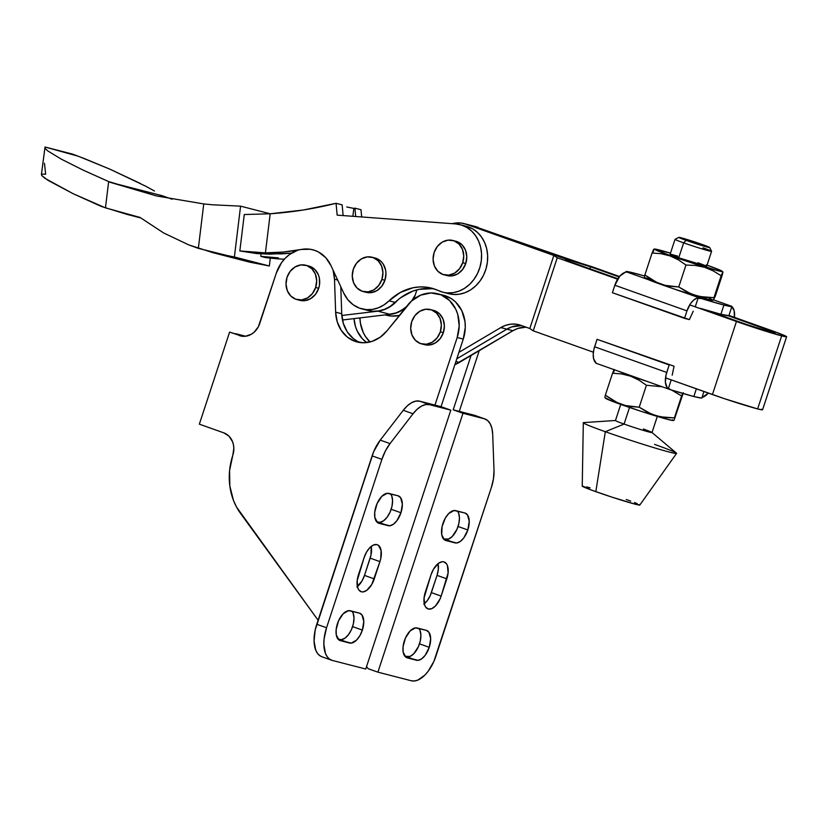 <?xml version="1.0" encoding="UTF-8"?>
<svg xmlns="http://www.w3.org/2000/svg" width="828" height="828" viewBox="0 0 828 828"><rect width="100%" height="100%" fill="white"/><g stroke="black" fill="none" stroke-linecap="round" stroke-linejoin="round"><path stroke-width="1.24" d="M366.152 292.315L370.996 292.657L376.833 290.659L381.729 286.302L384.937 280.257A17.73 15.163 -75.6 0 0 375.053 258.005L372.01 257.218A17.73 15.163 104.4 0 1 381.894 279.471L384.937 280.257L385.962 273.426L385.6 270.042L383.178 263.997L381.222 261.565L376.16 258.336M363.171 291.549L366.214 292.336A17.73 15.163 -75.6 0 0 384.937 280.257L381.894 279.471A17.73 15.163 104.4 0 1 363.171 291.549A17.73 15.163 104.4 0 1 353.287 269.297A17.73 15.163 104.4 0 1 372.01 257.218M249.404 262.072L269.348 265.995L198.337 248.369L203.75 203.926L212.61 204.795L203.75 203.926L156.627 195.988L110.352 182.367L162.391 195.76L172.069 199.237M466.123 226.21L472.84 228.973L477.611 232.533L481.617 237.16L484.69 242.666L486.719 248.835L487.63 255.428L487.392 262.197L485.995 268.883L483.511 275.227L480.023 280.982L475.676 285.929L470.635 289.883L465.077 292.688L459.24 294.23L453.34 294.468A34.848 29.808 -75.6 0 0 486.978 264.815A34.848 29.808 -75.6 0 0 466.226 226.23L460.14 224.667A34.848 29.808 104.4 0 1 480.902 263.252A34.848 29.808 104.4 0 1 447.255 292.895L453.34 294.468L448.807 293.712A34.848 29.808 -75.6 0 0 453.34 294.468L442.721 292.149L432.34 288.361L426.006 287.14L419.517 286.943L412.996 287.771L400.369 292.45L389.077 300.823A34.848 29.808 104.4 0 1 366.431 309.651L372.517 311.214A34.848 29.808 -75.6 0 0 395.163 302.386L389.077 300.823L383.985 304.901L378.365 307.799L372.434 309.403L366.431 309.651L359.466 308.14L353.142 304.745L347.812 299.653L343.786 293.174L330.931 265.529L325.725 257.663L318.625 252.085L314.547 250.304L310.231 249.259L301.309 249.456A244.55 209.184 104.4 0 1 265.426 252.871L252.188 252.343L257.073 253.606L269.504 254.155L291.57 253.109L281.955 253.875L257.073 253.606L239.83 250.956L257.073 253.606L239.83 250.956L244.27 214.535L239.83 250.956L265.426 252.871L270.187 213.779L265.426 252.871L283.373 252.033L301.309 249.456A34.848 29.808 104.4 0 1 312.777 249.777A34.848 29.808 104.4 0 1 330.931 265.529L343.786 293.174A34.848 29.808 104.4 0 0 361.95 308.916A34.848 29.808 104.4 0 0 366.431 309.651L372.517 311.214L367.839 310.428M448.848 293.723L442.773 292.16A34.848 29.808 104.4 0 0 447.255 292.895L453.164 292.667L459.002 291.125L464.549 288.32L469.6 284.366L473.947 279.419L477.425 273.654L479.919 267.32L481.306 260.634L481.554 253.865L480.644 247.261L478.615 241.103L475.531 235.597L471.536 230.971L466.764 227.4L461.403 225.03L455.659 223.933L337.162 215.135L336.064 203.305A484.825 414.704 104.4 0 1 270.187 213.779L244.27 214.535L270.187 213.779L303.203 210.022L336.064 203.305L342.14 204.868L343.144 215.58L342.14 204.868L336.064 203.305L337.162 215.135L455.659 223.933A34.848 29.808 104.4 0 1 460.14 224.667M385.165 314.888L386.873 315.333A34.848 29.808 -75.6 0 0 391.365 316.068L386.272 314.754L391.365 316.068A34.848 29.808 -75.6 0 0 399.375 315.437L391.365 316.068L386.686 315.282M405.461 307.85A34.848 29.808 104.4 0 1 387.887 314.568L397.212 312.653L405.461 307.85M277.359 258.822L284.346 259.185L277.359 258.822L272.474 257.57L277.359 258.822L265.653 257.611L277.359 258.822M278.436 257.881L260.799 256.359L265.653 257.611L260.799 256.359L260.975 253.865L260.799 256.359L278.436 257.881M443.994 274.803A17.73 15.163 104.4 0 1 434.12 252.55L437.319 246.496L442.214 242.138L448.051 240.141L453.951 240.803L459.002 244.032L462.438 249.331L463.752 255.893L462.717 262.714A17.73 15.163 104.4 0 1 443.994 274.803L447.037 275.579A17.73 15.163 -75.6 0 0 465.76 263.501A17.73 15.163 -75.6 0 0 455.876 241.248L452.833 240.462A17.73 15.163 104.4 0 1 462.717 262.714L465.76 263.501L462.717 262.714L459.509 268.769L454.613 273.126L448.776 275.124L442.887 274.461L437.836 271.232L434.389 265.933L433.085 259.371L434.12 252.55A17.73 15.163 104.4 0 1 452.833 240.462M154.463 191.009L145.645 186.176L154.463 191.009M44.453 163.261L45.664 174.222L41.949 174.108L41.742 175.526L45.043 178.403L73.195 193.742L105.456 207.849L108.654 181.56L82.966 170.04L61.407 159.204L47.931 151.027L45.085 148.44L45.033 147.022L72.543 154.101L84.259 158.521L110.041 169.233L145.645 186.176M41.4 174.636L45.033 147.022L78.246 156.213L110.041 169.233L140.512 183.537M249.89 262.197L269.348 265.995L270.29 258.181L269.348 265.995L234.386 256.99L240.575 206.151L270.218 213.779L240.575 206.151L234.386 256.99L212.796 252.643L188.732 244.871L163.551 232.906L140.015 217.422L105.456 207.849L108.654 181.56L156.627 195.988L203.75 203.926L198.337 248.369L188.732 244.871L163.551 232.906L140.015 217.422L127.108 214.421L101.347 206.462L73.195 193.742L47.972 180.338L41.742 175.526L41.949 174.108M212.61 204.795L240.575 206.151L212.61 204.795M346.746 206.959L353.825 208.418L346.746 206.959M354.912 208.149A484.825 414.704 104.4 0 1 353.825 208.418A484.825 414.704 -75.6 0 0 354.912 208.149L355.688 216.512L354.912 208.149L360.998 209.722L361.67 216.946L360.998 209.722L354.912 208.149M352.863 216.294L353.825 208.418L352.863 216.294M432.081 288.703L419.082 289.334L412.654 291.187L400.586 297.769L390.071 306.464L384.44 309.361L378.51 310.966L372.517 311.214A34.848 29.808 -75.6 0 1 368.025 310.479L361.95 308.916M446.975 275.569L451.819 275.91L457.656 273.913L462.552 269.555L465.76 263.501L466.785 256.67L465.481 250.108L462.045 244.819L456.994 241.59M434.555 289.055A54.544 46.658 -75.6 0 0 395.163 302.386L389.077 300.823A54.544 46.658 104.4 0 1 431.554 288.154A54.544 46.658 104.4 0 1 438.395 290.597A34.848 29.808 104.4 0 0 442.773 292.16M162.391 195.76L110.352 182.367L82.966 170.04L61.407 159.204L47.931 151.027L45.085 148.44L45.033 147.022M381.894 279.471L378.686 285.525L373.79 289.883L367.953 291.88L362.064 291.208L357.013 287.978L353.566 282.69L352.262 276.128L353.287 269.297L356.495 263.242L361.391 258.895L367.228 256.897L373.128 257.56L378.179 260.789L381.615 266.078L382.919 272.64L381.894 279.471M644.443 277.37L645.022 278.011A35.759 1.418 18.2 0 0 648.417 279.698L625.978 271.719A55.755 2.215 -161.8 0 1 625.968 271.636A55.755 2.215 -161.8 0 1 644.629 276.014L630.408 272.195L626.382 271.512L626.061 272.205A15.753 8.135 109.6 0 0 614.852 285.246L612.399 292.719L614.852 285.246L686.971 310.883L684.518 318.366L612.399 292.719L689.382 319.618L693.243 311.173L689.382 319.618L684.518 318.366L686.971 310.883A15.753 8.135 -70.4 0 1 698.18 297.852L695.23 306.836L698.18 297.852L701.492 298.566L696.648 298.225L693.45 300.253L690.428 303.762L686.971 310.883L614.852 285.246L619.779 276.2L625.978 271.719L648.417 279.698A35.759 1.418 18.2 0 0 661.003 284.439L652.536 280.164L644.877 274.927L644.463 276.842M645.012 277.846L657.153 283.052L701.492 298.566L723.92 305.046L720.898 314.257A55.755 2.215 18.2 0 0 728.868 315.685L720.898 314.257L700.322 308.347A55.755 2.215 18.2 0 0 720.898 314.257L723.92 305.046A55.755 2.215 -161.8 0 1 701.492 298.566L679.053 290.587A35.759 1.418 18.2 0 0 712.794 300.285L713.529 300.14M702.03 397.326A15.753 8.135 -70.4 0 0 708.282 393.072L701.419 398.061L693.843 396.519L696.369 388.839L693.843 396.519A55.755 2.215 18.2 0 0 701.833 397.937L703.935 391.53M614.221 369.464L612.554 373.221L621.704 373.945L630.915 375.902A35.759 1.418 -161.8 0 1 618.64 371.286M604.906 397.595L605.485 398.237A35.759 1.418 18.2 0 0 621.466 404.664L613.01 400.39L605.34 395.153L604.926 397.067M620.752 404.406L615.452 420.531A19.241 0.766 18.2 0 0 624.074 424.06L605.32 431.709A49.09 1.946 -161.8 0 1 583.305 422.735L582.239 486.119A30.305 1.201 18.2 0 0 595.829 491.656L605.32 431.709L624.074 424.06A19.241 0.766 -161.8 0 1 615.556 420.489L583.595 422.601A49.09 1.946 18.2 0 0 605.32 431.709A49.09 1.946 18.2 0 0 654.317 447.793A49.09 1.946 18.2 0 0 676.414 453.123L651.946 432.454A19.241 0.766 -161.8 0 1 643.284 430.363A19.241 0.766 -161.8 0 1 624.074 424.06L629.528 407.469L624.074 424.06A19.241 0.766 18.2 0 0 642.507 430.125A19.241 0.766 18.2 0 0 652.009 432.547L657.308 416.432M706.657 266.264L678.732 257.808L683.649 242.852A19.241 0.766 -161.8 0 1 675.027 239.323L670.111 254.279A19.241 0.766 18.2 0 0 678.732 257.808L670.349 254.237M678.867 237.377L675.048 239.302A19.241 0.766 18.2 0 0 683.649 242.852L686.122 240.358A16.208 0.642 -161.8 0 1 678.867 237.377A16.208 0.642 -161.8 0 1 702.382 244.55L678.856 237.429L703.22 245.957L709.648 247.489L702.382 244.55A16.208 0.642 -161.8 0 1 709.648 247.489A16.208 0.642 -161.8 0 1 701.916 245.564A16.208 0.642 -161.8 0 1 686.122 240.358L683.649 242.852A19.241 0.766 18.2 0 0 702.403 249.011A19.241 0.766 18.2 0 0 711.583 251.308L709.648 247.489M653.758 249.238L652.091 252.985L661.241 253.72L670.452 255.676A35.759 1.418 -161.8 0 1 654.534 249.062A35.759 1.418 -161.8 0 1 670.483 253.14L654.441 249.197L670.452 255.676L678.37 259.826L685.967 265.032L695.396 265.436L704.535 267.299L713.177 270.849L721.147 275.755L713.933 297.687L704.504 297.293L695.365 295.42L686.722 291.87L678.753 286.964L685.967 265.032L678.753 286.964L665.194 285.349L656.594 282.296L644.877 274.927L652.091 252.985L661.241 253.72L670.038 255.924L678.37 259.826L685.967 265.032L695.396 265.436L704.535 267.299L713.177 270.849L721.147 275.755L722.906 272.05L713.57 300.109L721.147 275.755M713.519 299.612L715.237 296.362L722.451 274.43L722.906 272.05L722.213 273.178M652.091 252.985L644.877 274.927M653.395 251.66L653.809 249.735M653.52 249.621L653.157 250.408M713.933 297.687L699.898 296.559L690.956 293.847L678.753 286.964L669.676 286.25L661.003 284.439A35.759 1.418 18.2 0 0 679.053 290.587L702.382 297.832L712.867 300.264M707.04 265.157A35.759 1.418 -161.8 0 1 722.316 271.336A35.759 1.418 -161.8 0 1 705.715 267.268A35.759 1.418 -161.8 0 1 670.452 255.676L717.245 270.549L721.912 271.532L721.478 270.808L706.336 264.908M698.045 262.776L706.191 265.954M671.28 254.393L677.739 256.142M678.732 257.808A19.241 0.766 18.2 0 0 697.166 263.873A19.241 0.766 18.2 0 0 706.667 266.295L711.583 251.339A19.241 0.766 -161.8 0 1 702.082 248.917A19.241 0.766 -161.8 0 1 683.649 242.852L678.732 257.808M702.962 247.82A19.241 0.766 -161.8 0 1 711.583 251.339M645.498 277.815L650.094 278.798M643.377 429.028A19.241 0.766 -161.8 0 1 651.946 432.454M654.575 444.388A49.09 1.946 -161.8 0 1 676.569 453.402A49.09 1.946 -161.8 0 1 652.081 447.12A49.09 1.946 -161.8 0 1 605.32 431.709L595.829 491.656A30.305 1.201 18.2 0 0 624.695 501.168A30.305 1.201 18.2 0 0 639.806 505.049L676.569 453.402M626.237 499.481L630.708 501.106M634.434 502.513L637.25 503.652M639.071 504.49L639.433 505.101L635.48 504.262L611.975 497.152L591.347 490.041L582.622 486.046M586.586 486.874L590.022 487.806M618.34 371.161L648.966 382.05M674.044 420.334L683.338 392.731L674.044 420.334L681.61 395.981L671.746 390.133L681.61 395.981L674.396 417.912L664.967 417.519L655.828 415.646L647.185 412.106L639.216 407.2L646.43 385.258L662.141 386.748L646.43 385.258L639.216 407.2L625.657 405.575L617.057 402.522L605.34 395.153L612.554 373.221L605.34 395.153M613.858 371.886L614.272 369.971M613.983 369.847L613.62 370.633M648.303 381.832A35.759 1.418 -161.8 0 1 630.915 375.902L638.833 380.052L646.43 385.258L638.833 380.052L630.512 376.16L621.704 373.945L612.554 373.221M674.396 417.912L660.361 416.794L651.419 414.072L639.216 407.2L630.139 406.476L621.466 404.664A35.759 1.418 18.2 0 0 673.257 420.52L673.992 420.365M605.889 398.04L611.788 401.094L640.51 411.143L664.191 418.44L672.916 420.531L672.481 419.796M681.61 395.981L682.676 393.404M671.425 390.04L668.289 388.756A15.753 8.135 -70.4 0 1 666.737 372.434L594.618 346.797A15.753 8.135 109.6 0 0 596.17 363.119L593.635 358.845L593.221 354.446L593.883 349.385L597.071 339.314L594.618 346.797L666.737 372.434L669.19 364.962L597.071 339.314L674.054 366.214L597.071 339.314L669.19 364.962L666.012 375.032L665.412 382.412L667.223 387.711L671.425 390.04A55.755 2.215 18.2 0 0 693.843 396.519L670.639 389.771M674.054 366.214L672.191 375.167L674.054 366.214M668.289 388.756L671.208 379.886L668.289 388.756M734.384 317.61L734.167 310.728L731.631 306.464M731.848 306.629A15.753 8.135 -70.4 0 1 734.415 317.362M713.705 299.922L731.9 306.391L713.705 299.922M709.451 298.411L712.215 299.674M723.92 305.046L731.9 306.391A55.755 2.215 -161.8 0 1 731.9 306.474A55.755 2.215 -161.8 0 1 723.92 305.046M406.641 306.515L401.508 310.314L395.908 312.943L390.04 314.309L377.878 311.173L341.819 315.478L377.878 311.173L383.747 309.817L389.346 307.188L397.75 300.026A34.848 29.808 104.4 0 1 377.878 311.173L390.04 314.309A34.848 29.808 -75.6 0 0 406.279 306.836M411.764 300.802A34.848 29.808 -75.6 0 0 415.201 295.089L411.764 300.802M390.04 314.309L342.461 319.991L390.04 314.309M508.154 328.426L456.787 358.793L506.85 329.151L512.936 330.714L517.81 328.457L526.039 327.163A30.305 25.916 -75.6 0 0 512.936 330.714L454.872 364.61A34.548 29.549 -75.6 0 0 459.395 362.416L455.886 361.515L459.395 362.416L512.936 330.714L506.85 329.151L456.787 358.793L506.85 329.151A30.305 25.916 104.4 0 1 522.044 325.746A30.305 25.916 -75.6 0 0 506.85 329.151L500.774 327.588L458.888 352.376L500.774 327.588A30.305 25.916 104.4 0 1 518.928 324.731A30.305 25.916 104.4 0 1 520.833 325.311L515.875 324.172L510.752 324.172L505.649 325.332L500.774 327.588L506.85 329.151L511.735 326.894L521.412 325.673M765.031 328.851A22.428 0.89 -161.8 0 1 775.091 332.949A22.428 0.89 -161.8 0 1 771.872 332.38L775.08 332.908L771.096 331.086L728.35 315.799L765.031 328.851L764.554 330.3L765.031 328.851M736.454 321.492L712.432 394.552A34.548 1.377 18.2 0 0 757.63 408.918L781.653 335.857A34.548 1.377 -161.8 0 1 736.454 321.492L689.724 304.87L736.454 321.492L712.432 394.552L665.505 377.858L724.417 398.682L757.63 408.918A34.548 1.377 18.2 0 0 762.578 409.798L786.6 336.737A34.548 1.377 -161.8 0 1 781.653 335.857L736.454 321.492M463.918 223.57A30.305 25.916 104.4 0 1 465.822 224.15L553.839 255.448L529.816 328.509L533.232 330.827L529.816 328.509L553.839 255.448L557.254 257.767L533.232 330.827L593.386 352.21L533.232 330.827L557.254 257.767L617.605 279.222L557.254 257.767L553.839 255.448L465.822 224.15L460.875 223.011L452.264 223.674A30.305 25.916 104.4 0 1 463.918 223.57L470.004 225.133A30.305 25.916 104.4 0 1 471.908 225.713L477.984 227.286A30.305 25.916 -75.6 0 0 476.079 226.696L470.004 225.133A30.305 25.916 -75.6 0 1 471.908 225.713L564.572 258.667L567.998 260.986L617.905 278.736L567.998 260.986L564.572 258.667L471.908 225.713L619.52 276.511L591.916 266.688L566 258.574L474.133 226.292M786.6 336.737A34.548 1.377 -161.8 0 0 771.116 330.413L728.961 315.416L776.219 332.256L786.59 336.665L781.653 335.857L757.63 408.918L762.143 409.87L761.729 409.167M465.822 224.15L471.908 225.713L564.572 258.667L471.908 225.713L465.822 224.15M705.849 310.014L746.276 324.369L771.872 332.38A22.428 0.89 -161.8 0 1 742.54 323.055L705.849 310.014M619.147 276.976L590.499 266.782L564.572 258.667L590.499 266.782L589.846 268.758L590.499 266.782L619.147 276.976M416.919 289.841L413.886 299.063L416.919 289.841M529.816 328.509L520.833 325.311L529.816 328.509M517.666 325.663L515.885 325.87M512.842 326.542L510.503 327.35M458.05 526.484A15.753 8.135 109.6 0 0 457.449 511.073L458.629 513.143L459.457 517.831L458.857 523.534L456.942 529.361L452.264 536.472L448.631 539.049L443.508 538.966L445.236 539.411A15.753 8.135 109.6 0 0 458.05 526.484L467.83 529.961L458.05 526.484M464.839 512.967A15.753 8.135 -70.4 0 1 465.201 513.081A15.753 8.135 -70.4 0 1 467.83 529.961L463.773 537.931L460.233 541.491L456.652 542.992L444.439 539.856L441.738 534.722L442.09 526.504L445.381 517.976L448.693 513.567L454.086 510.514L464.839 512.967L467.499 514.892L469.228 521.309L467.83 529.961A15.753 8.135 -70.4 0 1 455.017 542.889L445.236 539.411L455.017 542.889L445.888 540.539A15.753 8.135 -70.4 0 1 445.526 540.425A15.753 8.135 -70.4 0 1 443.021 523.203A15.753 8.135 -70.4 0 1 455.721 510.628L464.839 512.967M352.593 626.63A15.753 8.135 109.6 0 0 351.993 611.209L353.163 613.289L353.991 617.978L353.401 623.67L351.486 629.508L348.526 634.6L344.997 638.16L341.405 639.661L338.041 639.102L339.77 639.547A15.753 8.135 109.6 0 0 352.593 626.63L362.374 630.108L352.593 626.63M359.383 613.113A15.753 8.135 -70.4 0 1 359.745 613.227A15.753 8.135 -70.4 0 1 362.374 630.108L359.89 635.676L356.578 640.085L351.186 643.139L338.983 639.992L336.282 634.859L336.158 629.57L338.548 620.803L343.237 613.703L348.629 610.65L359.383 613.113L362.033 615.028L363.771 621.455L362.374 630.108A15.753 8.135 -70.4 0 1 349.551 643.025L339.77 639.547L349.551 643.025L340.432 640.675A15.753 8.135 -70.4 0 1 340.07 640.572A15.753 8.135 -70.4 0 1 337.555 623.339A15.753 8.135 -70.4 0 1 350.265 610.764L359.383 613.113M391.168 509.272A15.753 8.135 109.6 0 0 390.568 493.85L391.737 495.931L392.565 500.619L391.975 506.312L390.06 512.149L387.1 517.241L383.561 520.802L379.98 522.302L376.616 521.744L378.344 522.189A15.753 8.135 109.6 0 0 391.168 509.272L400.949 512.749L391.168 509.272M397.957 495.755A15.753 8.135 -70.4 0 1 398.32 495.868A15.753 8.135 -70.4 0 1 400.949 512.749L396.881 520.719L393.341 524.279L389.76 525.78L377.558 522.634L374.856 517.5L374.732 512.211L377.123 503.455L381.811 496.345L387.204 493.302L397.957 495.755L400.607 497.669L402.346 504.097L400.949 512.749A15.753 8.135 -70.4 0 1 388.125 525.666L378.344 522.189L388.125 525.666L379.007 523.317A15.753 8.135 -70.4 0 1 378.644 523.213A15.753 8.135 -70.4 0 1 376.129 505.98A15.753 8.135 -70.4 0 1 388.839 493.405L397.957 495.755M419.486 643.842A15.753 8.135 109.6 0 0 418.875 628.421L420.055 630.501L420.883 635.19L420.293 640.882L418.368 646.72L413.689 653.83L410.057 656.407L404.933 656.325L406.662 656.77A15.753 8.135 109.6 0 0 419.486 643.842L429.256 647.32L419.486 643.842M426.275 630.325A15.753 8.135 -70.4 0 1 426.637 630.439A15.753 8.135 -70.4 0 1 429.256 647.32L425.199 655.29L421.659 658.85L418.078 660.351L405.875 657.215L403.164 652.081L403.05 646.782L405.441 638.026L410.119 630.926L415.511 627.872L426.275 630.325L428.925 632.25L430.663 638.667L429.256 647.32A15.753 8.135 -70.4 0 1 416.443 660.247L406.662 656.77L416.443 660.247L407.314 657.898A15.753 8.135 -70.4 0 1 406.962 657.784A15.753 8.135 -70.4 0 1 404.447 640.561A15.753 8.135 -70.4 0 1 417.146 627.976L426.275 630.325M299.902 300.336L304.745 300.678L310.583 298.68L315.478 294.323L318.687 288.279A17.73 15.163 -75.6 0 0 308.803 266.026L305.76 265.239A17.73 15.163 104.4 0 1 315.644 287.492L318.687 288.279L319.494 284.894L319.349 278.073L318.407 274.886L314.971 269.586L309.92 266.357M296.921 299.57L299.964 300.357A17.73 15.163 -75.6 0 0 318.687 288.279L315.644 287.492A17.73 15.163 104.4 0 1 296.921 299.57A17.73 15.163 104.4 0 1 287.037 277.318A17.73 15.163 104.4 0 1 305.76 265.239M421.607 343.91A17.73 15.163 104.4 0 1 411.723 321.657L414.931 315.603L419.827 311.245L425.664 309.248L431.554 309.91L436.604 313.139L440.051 318.438L441.355 325L440.33 331.831A17.73 15.163 104.4 0 1 421.607 343.91L424.65 344.686A17.73 15.163 -75.6 0 0 443.363 332.608A17.73 15.163 -75.6 0 0 433.489 310.355L430.446 309.579A17.73 15.163 104.4 0 1 440.33 331.831L443.363 332.608L440.33 331.831L437.122 337.876L432.226 342.233L426.389 344.231L420.489 343.568L415.439 340.339L412.002 335.04L410.698 328.478L411.723 321.657A17.73 15.163 104.4 0 1 430.446 309.579M223.788 432.847A18.185 15.556 104.4 0 1 232.792 455.328L233.838 448.321L233.465 444.853L232.502 441.593L228.973 436.159L223.788 432.847L199.341 424.164L229.604 332.1L243.173 336.334L229.604 332.1L241.693 336.168L229.604 332.1L199.341 424.164L223.788 432.847M235.856 333.725L245.606 336.24L235.856 333.725M331.593 660.206L321.823 656.739A30.305 15.649 109.6 0 1 316.762 624.271L326.542 627.748L316.762 624.271L372.114 455.886L381.894 459.364A30.305 15.649 -70.4 0 1 390.04 443.601L380.259 440.123L403.257 410.295L413.037 413.772A30.305 15.649 -70.4 0 1 429.546 404.675L419.765 401.197A30.305 15.649 109.6 0 0 403.257 410.295L413.037 413.772L390.04 443.601L380.259 440.123A30.305 15.649 109.6 0 0 372.114 455.886L381.894 459.364L326.542 627.748A30.305 15.649 -70.4 0 0 331.593 660.206A30.305 15.649 -70.4 0 0 332.297 660.423L365.738 669.034L450.825 410.15L441.045 406.683L450.825 410.15L429.546 404.675L425.654 404.571L421.442 406.124L417.157 409.249L413.037 413.772L390.04 443.601L385.424 450.908L381.894 459.364L326.542 627.748L324.079 639.05L323.851 644.381L325.445 653.406L327.195 656.739L329.513 659.109L332.297 660.423L365.738 669.034L450.825 410.15L429.546 404.675L419.765 401.197L441.045 406.683L463.266 339.087L457.18 337.514L459.198 325.859L457.739 314.402L455.742 309.154L449.49 300.419L440.889 294.809L430.922 292.967L420.738 295.13L411.516 301.03L387.225 330.558L407.604 305.18A34.848 29.808 104.4 0 1 437.753 293.774A34.848 29.808 104.4 0 1 457.18 337.514L434.959 405.109L457.18 337.514L463.266 339.087L441.045 406.683L419.765 401.197L415.873 401.094L411.661 402.646L407.376 405.772L403.257 410.295L380.259 440.123L373.718 451.56L315.209 629.953L314.071 640.913L315.665 649.928L317.414 653.261L319.732 655.631L322.516 656.946M259.723 323.531A18.185 15.556 104.4 0 1 240.524 335.93A18.185 15.556 104.4 0 1 239.385 335.578L245.43 336.261L251.412 334.212L254.103 332.245L258.336 326.801L276.273 273.199L259.723 323.531M276.273 273.199A34.848 29.808 104.4 0 1 297.997 250.066L289.448 254.558L285.215 258.264L281.53 262.693L276.273 273.199M333.073 270.114A34.848 29.808 104.4 0 1 334.502 279.222L337.689 280.04L334.502 279.222L335.64 312.187L334.502 279.222L333.073 270.125M357.003 341.064L353.359 338.6L347.315 331.935L343.33 323.417L341.726 313.75L340.794 286.716L341.726 313.75L335.64 312.187L341.726 313.75A34.848 29.808 -75.6 0 0 360.17 342.564M387.225 330.558A34.848 29.808 104.4 0 1 357.075 341.964A34.848 29.808 104.4 0 1 335.64 312.187L337.244 321.844L341.239 330.372L347.284 337.037L354.881 341.291L363.378 342.771L372.093 341.364L380.259 337.172L387.225 330.558M443.736 295.317L451.508 298.732L455.576 301.982L461.817 310.728L464.984 321.585L465.284 327.433L463.266 339.087A34.848 29.808 -75.6 0 0 443.829 295.337L437.753 293.774M366.556 666.53L368.118 668.682L366.556 666.53M474.485 415.283L484.266 418.761L462.987 413.286L453.206 409.808L459.281 411.371L479.236 350.658L459.281 411.371L453.206 409.808L471.049 355.512L453.206 409.808L462.987 413.286L377.899 672.16L411.34 680.771L414.486 680.978L417.881 680.078L424.857 675.11L428.179 671.239L433.862 661.458L491.346 487.537L493.478 478.719L494.016 470.366L492.691 434.265L491.946 428.5L490.228 423.832L487.609 420.52L484.266 418.761L462.987 413.286L377.899 672.16L368.118 668.682L377.899 672.16L411.34 680.771A30.305 15.649 -70.4 0 0 435.994 655.921L491.346 487.537A30.305 15.649 -70.4 0 0 494.016 470.366L492.691 434.265A30.305 15.649 -70.4 0 0 484.96 418.978L475.179 415.501A30.305 15.649 109.6 0 0 474.485 415.283L459.281 411.371L474.485 415.283L484.266 418.761A30.305 15.649 -70.4 0 1 484.96 418.978M359.952 317.9L360.459 323.375L363.285 332.556L365.562 336.634L370.054 341.954A34.848 29.808 -75.6 0 1 359.963 318.449L358.514 318.076L359.963 318.449L359.952 317.9M318.097 620.224L236.56 507.109L233.496 500.485L229.822 485.974L229.584 470.573L232.792 455.328A60.599 51.843 104.4 0 0 240.368 513.163L318.097 620.224M424.578 344.676L429.432 345.017L435.269 343.02L440.165 338.662L443.363 332.608L444.398 325.787L443.094 319.225L439.647 313.926L434.596 310.697M366.649 342.585A34.848 29.808 104.4 0 1 353.98 318.614L355.491 326.542L357.199 330.993L362.271 338.673L366.649 342.585M424.288 603.757A15.753 8.135 109.6 0 0 431.367 592.62L441.148 596.098L440.041 598.975L435.362 606.075L431.73 608.663L428.324 609.025L425.675 607.1L424.764 605.371L424.06 597.909L431.015 574.767L433.499 569.198L438.612 563.237L442.193 561.736L443.829 561.85L446.489 563.764L447.399 565.493L448.103 572.955L441.148 596.098A15.753 8.135 -70.4 0 1 427.972 608.911A15.753 8.135 -70.4 0 1 425.344 592.03L431.015 574.767A15.753 8.135 -70.4 0 1 444.191 561.953A15.753 8.135 -70.4 0 1 446.82 578.834L437.039 575.367L430.26 595.498L427.31 600.59L423.77 604.15M438.095 563.63L438.322 569.488L437.039 575.367A15.753 8.135 109.6 0 0 438.095 563.63M357.406 586.545A15.753 8.135 109.6 0 0 364.486 575.408L374.266 578.886A15.753 8.135 -70.4 0 1 361.08 591.689A15.753 8.135 -70.4 0 1 358.452 574.808L364.123 557.554A15.753 8.135 -70.4 0 1 377.309 544.741A15.753 8.135 -70.4 0 1 379.938 561.622L371.782 584.454L366.659 590.416L363.078 591.916L361.443 591.803L358.793 589.888L357.882 588.149L357.168 580.687L364.123 557.554L366.607 551.986L369.919 547.577L373.542 544.99L376.947 544.627L378.396 545.31L381.097 550.454L380.745 558.662L379.938 561.622L370.157 558.144A15.753 8.135 109.6 0 0 371.203 546.408L370.965 555.184L364.486 575.408L362.002 580.977L356.878 586.938M315.644 287.492L312.435 293.547L307.54 297.904L301.702 299.902L295.813 299.229L290.763 296.01L287.316 290.711L286.012 284.149L287.037 277.318L290.245 271.274L295.141 266.916L300.978 264.919L306.877 265.581L311.928 268.81L315.364 274.099L316.669 280.661L315.644 287.492M406.61 657.639L407.314 657.898L406.61 657.639M364.486 575.408L370.157 558.144L379.938 561.622L374.266 578.886L364.486 575.408M445.185 540.291L445.888 540.539L445.185 540.291M431.367 592.62L437.039 575.367L446.82 578.834L441.148 596.098L431.367 592.62M127.885 214.618L140.667 217.909M212.941 252.685L250.015 262.228M653.809 249.207L654.534 249.062M722.885 271.977L722.316 271.336M595.932 363.213L670.67 389.791M713.705 299.912L731.869 306.37M625.771 272.246L625.968 271.646M731.9 306.474L728.878 315.685"/></g></svg>
